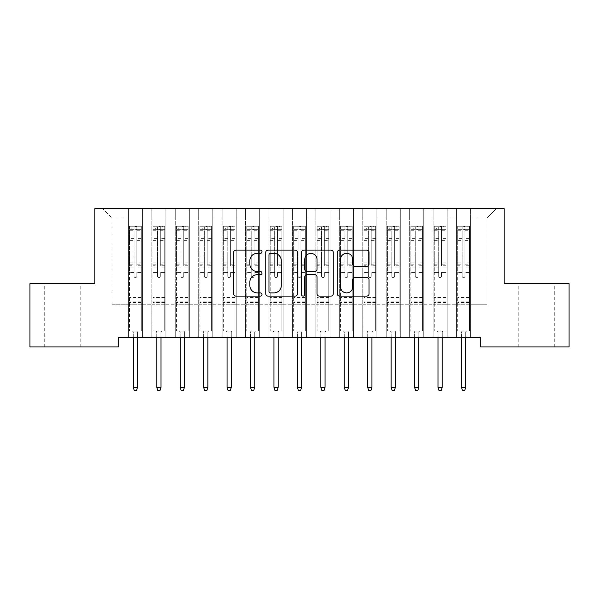 <?xml version="1.0" encoding="UTF-8"?>
<svg xmlns="http://www.w3.org/2000/svg" width="599" height="599" viewBox="0 0 599 599"><rect width="100%" height="100%" fill="white"/><g stroke="black" fill="none" stroke-linecap="round" stroke-linejoin="round"><path stroke-width="0.45" stroke-dasharray="3 2.25" d="M261.995 251.707A1.61 1.61 0 0 0 260.385 250.097L235.946 250.097A2.299 2.299 0 0 0 233.64 252.404L233.64 293.817A2.299 2.299 0 0 0 235.946 296.116L260.385 296.116A1.61 1.61 0 0 0 261.995 294.506A1.61 1.61 0 0 0 260.385 292.896L257.226 292.896A7.36 7.36 0 0 1 249.865 285.528L249.865 282.077A7.36 7.36 0 0 1 257.226 274.716L260.385 274.716A1.61 1.61 0 0 0 261.995 273.107A1.61 1.61 0 0 0 260.385 271.497L257.226 271.497A7.36 7.36 0 0 1 249.865 264.137L249.865 260.685A7.36 7.36 0 0 1 257.226 253.325L260.385 253.325A1.61 1.61 0 0 0 261.995 251.707M536.472 283.656L518.187 283.656L536.472 283.656M536.472 346.941L518.187 346.941L536.472 346.941M62.528 283.656L80.813 283.656L62.528 283.656M62.528 346.941L80.813 346.941L62.528 346.941M504.126 208.647L94.874 208.647L94.874 283.656L29.95 283.656L29.95 346.941L118.317 346.941L118.317 337.566L480.683 337.566L480.683 346.941L569.05 346.941L569.05 283.656L504.126 283.656L504.126 208.647M456.543 208.647L496.391 208.647L470.604 208.647L470.604 304.749L487.009 304.749L470.604 304.749L470.604 218.029L487.009 218.029L470.604 218.029L470.604 208.647L470.604 337.566L470.604 208.647L456.543 208.647L456.543 304.749L456.543 218.029L447.168 218.029L456.543 218.029L456.543 208.647L456.543 337.566L470.604 337.566L470.604 304.749L470.604 337.566L456.543 337.566L470.604 337.566L456.543 337.566L456.543 208.647M433.099 208.647L447.168 208.647L447.168 304.749L456.543 304.749L447.168 304.749L447.168 208.647L447.168 337.566L447.168 208.647L423.725 208.647L433.099 208.647L433.099 304.749L433.099 218.029L423.725 218.029L433.099 218.029L433.099 208.647L433.099 337.566L447.168 337.566L447.168 304.749L447.168 337.566L433.099 337.566L447.168 337.566L433.099 337.566L433.099 208.647M409.664 208.647L423.725 208.647L423.725 304.749L433.099 304.749L423.725 304.749L423.725 208.647L423.725 337.566L423.725 208.647L400.289 208.647L409.664 208.647L409.664 304.749L409.664 218.029L400.289 218.029L409.664 218.029L409.664 208.647L409.664 337.566L423.725 337.566L423.725 304.749L423.725 337.566L409.664 337.566L423.725 337.566L409.664 337.566L409.664 208.647M386.228 208.647L400.289 208.647L400.289 304.749L409.664 304.749L400.289 304.749L400.289 208.647L400.289 337.566L400.289 208.647L376.846 208.647L386.228 208.647L386.228 304.749L386.228 218.029L376.846 218.029L386.228 218.029L386.228 208.647L386.228 337.566L400.289 337.566L400.289 304.749L400.289 337.566L386.228 337.566L400.289 337.566L386.228 337.566L386.228 208.647M362.784 208.647L376.846 208.647L376.846 304.749L386.228 304.749L376.846 304.749L376.846 208.647L376.846 337.566L376.846 208.647L353.41 208.647L362.784 208.647L362.784 304.749L362.784 218.029L353.41 218.029L362.784 218.029L362.784 208.647L362.784 337.566L376.846 337.566L376.846 304.749L376.846 337.566L362.784 337.566L376.846 337.566L362.784 337.566L362.784 208.647M339.348 208.647L353.41 208.647L353.41 304.749L362.784 304.749L353.41 304.749L353.41 208.647L353.41 337.566L353.41 208.647L329.974 208.647L339.348 208.647L339.348 304.749L339.348 218.029L329.974 218.029L339.348 218.029L339.348 208.647L339.348 337.566L353.41 337.566L353.41 304.749L353.41 337.566L339.348 337.566L353.41 337.566L339.348 337.566L339.348 208.647M315.905 208.647L329.974 208.647L329.974 304.749L339.348 304.749L329.974 304.749L329.974 208.647L329.974 337.566L329.974 208.647L306.531 208.647L315.905 208.647L315.905 304.749L315.905 218.029L306.531 218.029L315.905 218.029L315.905 208.647L315.905 337.566L329.974 337.566L329.974 304.749L329.974 337.566L315.905 337.566L329.974 337.566L315.905 337.566L315.905 208.647M292.469 208.647L306.531 208.647L306.531 304.749L315.905 304.749L306.531 304.749L306.531 208.647L306.531 337.566L306.531 208.647L283.095 208.647L292.469 208.647L292.469 304.749L292.469 218.029L283.095 218.029L292.469 218.029L292.469 208.647L292.469 337.566L306.531 337.566L306.531 304.749L306.531 337.566L292.469 337.566L306.531 337.566L292.469 337.566L292.469 208.647M269.026 208.647L283.095 208.647L283.095 304.749L292.469 304.749L283.095 304.749L283.095 208.647L283.095 337.566L283.095 208.647L259.652 208.647L269.026 208.647L269.026 304.749L269.026 218.029L259.652 218.029L269.026 218.029L269.026 208.647L269.026 337.566L283.095 337.566L283.095 304.749L283.095 337.566L269.026 337.566L283.095 337.566L269.026 337.566L269.026 208.647M245.59 208.647L259.652 208.647L259.652 304.749L269.026 304.749L259.652 304.749L259.652 208.647L259.652 337.566L259.652 208.647L236.216 208.647L245.59 208.647L245.59 304.749L245.59 218.029L236.216 218.029L245.59 218.029L245.59 208.647L245.59 337.566L259.652 337.566L259.652 304.749L259.652 337.566L245.59 337.566L259.652 337.566L245.59 337.566L245.59 208.647M222.154 208.647L236.216 208.647L236.216 304.749L245.59 304.749L236.216 304.749L236.216 208.647L236.216 337.566L236.216 208.647L212.772 208.647L222.154 208.647L222.154 304.749L222.154 218.029L212.772 218.029L222.154 218.029L222.154 208.647L222.154 337.566L236.216 337.566L236.216 304.749L236.216 337.566L222.154 337.566L236.216 337.566L222.154 337.566L222.154 208.647M198.711 208.647L212.772 208.647L212.772 304.749L222.154 304.749L212.772 304.749L212.772 208.647L212.772 337.566L212.772 208.647L189.336 208.647L198.711 208.647L198.711 304.749L198.711 218.029L189.336 218.029L198.711 218.029L198.711 208.647L198.711 337.566L212.772 337.566L212.772 304.749L212.772 337.566L198.711 337.566L212.772 337.566L198.711 337.566L198.711 208.647M175.275 208.647L189.336 208.647L189.336 304.749L198.711 304.749L189.336 304.749L189.336 208.647L189.336 337.566L189.336 208.647L165.901 208.647L175.275 208.647L175.275 304.749L175.275 218.029L165.901 218.029L175.275 218.029L175.275 208.647L175.275 337.566L189.336 337.566L189.336 304.749L189.336 337.566L175.275 337.566L189.336 337.566L175.275 337.566L175.275 208.647M151.832 208.647L165.901 208.647L165.901 304.749L175.275 304.749L165.901 304.749L165.901 208.647L165.901 337.566L165.901 208.647L142.457 208.647L151.832 208.647L151.832 304.749L151.832 218.029L142.457 218.029L151.832 218.029L151.832 208.647L151.832 337.566L165.901 337.566L165.901 304.749L165.901 337.566L151.832 337.566L165.901 337.566L151.832 337.566L151.832 208.647M128.396 208.647L142.457 208.647L142.457 304.749L151.832 304.749L142.457 304.749L142.457 208.647L142.457 337.566L142.457 208.647L102.609 208.647L128.396 208.647L128.396 304.749L128.396 218.029L111.991 218.029L128.396 218.029L128.396 208.647L128.396 337.566L142.457 337.566L142.457 304.749L142.457 337.566L128.396 337.566L142.457 337.566L128.396 337.566L128.396 208.647M487.009 304.749L487.009 218.029L496.391 208.647L487.009 218.029L487.009 304.749M111.991 304.749L128.396 304.749L111.991 304.749L111.991 218.029L102.609 208.647L111.991 218.029L111.991 304.749M456.543 304.749L470.604 304.749L456.543 304.749L456.543 337.566L456.543 304.749M433.099 304.749L447.168 304.749L433.099 304.749L433.099 337.566L433.099 304.749M409.664 304.749L423.725 304.749L409.664 304.749L409.664 337.566L409.664 304.749M386.228 304.749L400.289 304.749L386.228 304.749L386.228 337.566L386.228 304.749M362.784 304.749L376.846 304.749L362.784 304.749L362.784 337.566L362.784 304.749M339.348 304.749L353.41 304.749L339.348 304.749L339.348 337.566L339.348 304.749M315.905 304.749L329.974 304.749L315.905 304.749L315.905 337.566L315.905 304.749M292.469 304.749L306.531 304.749L292.469 304.749L292.469 337.566L292.469 304.749M269.026 304.749L283.095 304.749L269.026 304.749L269.026 337.566L269.026 304.749M245.59 304.749L259.652 304.749L245.59 304.749L245.59 337.566L245.59 304.749M222.154 304.749L236.216 304.749L222.154 304.749L222.154 337.566L222.154 304.749M198.711 304.749L212.772 304.749L198.711 304.749L198.711 337.566L198.711 304.749M175.275 304.749L189.336 304.749L175.275 304.749L175.275 337.566L175.275 304.749M151.832 304.749L165.901 304.749L151.832 304.749L151.832 337.566L151.832 304.749M128.396 304.749L142.457 304.749L128.396 304.749L128.396 337.566L128.396 304.749M297.486 293.817L297.486 252.404A2.299 2.299 0 0 0 295.187 250.097L268.038 250.097A2.299 2.299 0 0 0 265.739 252.404L265.739 293.817A2.299 2.299 0 0 0 268.038 296.116L295.187 296.116A2.299 2.299 0 0 0 297.486 293.817M270.568 253.325A1.61 1.61 0 0 0 268.958 254.934L268.958 291.286A1.61 1.61 0 0 0 270.568 292.896L273.908 292.896A7.36 7.36 0 0 0 281.268 285.528L281.268 260.685A7.36 7.36 0 0 0 273.908 253.325L270.568 253.325M303.813 250.097L330.962 250.097A2.299 2.299 0 0 1 333.261 252.404L333.261 293.817A2.299 2.299 0 0 1 330.962 296.116L319.342 296.116A2.299 2.299 0 0 1 317.043 293.817L317.043 277.015A2.299 2.299 0 0 0 314.745 274.716L307.032 274.716A2.299 2.299 0 0 0 304.734 277.015L304.734 294.506A1.61 1.61 0 0 1 303.124 296.116A1.61 1.61 0 0 1 301.514 294.506L301.514 252.404A2.299 2.299 0 0 1 303.813 250.097M317.043 259.592A6.155 6.155 0 0 0 310.888 253.437A6.155 6.155 0 0 0 304.734 259.592L304.734 269.198A2.299 2.299 0 0 0 307.032 271.497L314.745 271.497A2.299 2.299 0 0 0 317.043 269.198L317.043 259.592M355.117 266.323L366.738 266.323A2.299 2.299 0 0 0 369.036 264.017L369.036 252.404A2.299 2.299 0 0 0 366.738 250.097L339.588 250.097A2.299 2.299 0 0 0 337.289 252.404L337.289 293.817A2.299 2.299 0 0 0 339.588 296.116L366.738 296.116A2.299 2.299 0 0 0 369.036 293.817L369.036 279.778A2.299 2.299 0 0 0 366.738 277.479L355.117 277.479A2.299 2.299 0 0 0 352.818 279.778L352.818 286.741A6.155 6.155 0 0 1 346.664 292.896A6.155 6.155 0 0 1 340.509 286.741L340.509 259.479A6.155 6.155 0 0 1 346.664 253.325A6.155 6.155 0 0 1 352.818 259.479L352.818 264.017A2.299 2.299 0 0 0 355.117 266.323M134.019 276.199A1.408 1.408 0 0 0 135.426 277.607A1.408 1.408 0 0 1 134.019 276.199L134.019 272.403L134.019 276.199M141.229 226.28L138.946 226.28L138.946 229.32L141.289 229.327L141.289 226.28L129.564 226.28L129.564 331.052L129.564 272.403L134.019 272.403L134.019 265.769L129.564 265.769M129.564 226.28L129.564 272.403L134.019 272.403L134.019 229.941C134.955 229.125 135.891 229.125 136.834 229.941L136.834 262.834L141.289 262.834L141.289 331.052L129.564 331.052L138.354 331.052L137.538 331.868L133.315 331.868L137.538 331.868L137.538 387.306L133.315 387.306L133.315 331.868L132.499 331.052L133.315 331.868L133.315 337.566M141.289 229.327L141.289 262.834M141.289 226.28L141.289 331.052L138.354 331.052L137.538 331.868L137.538 337.566M138.946 226.28L129.624 226.28M138.946 229.32L131.907 229.32L131.907 226.28M129.564 229.327L141.229 229.32M129.624 229.32L131.907 229.32M141.289 265.769L136.834 265.769L136.834 226.564L134.019 226.564L134.019 265.769M136.834 276.199A1.408 1.408 0 0 1 135.426 277.607A1.408 1.408 0 0 0 136.834 276.199L136.834 272.403L136.834 276.199M136.834 265.769L136.834 262.834M141.289 302.45L129.564 302.45M133.315 387.306L134.251 390.353L136.594 390.353L137.538 387.306M134.019 229.941L134.019 226.564M136.834 229.941L136.834 226.564M157.462 276.199A1.408 1.408 0 0 0 158.862 277.607A1.408 1.408 0 0 1 157.462 276.199L157.462 272.403L157.462 276.199M164.665 226.28L162.381 226.28L162.381 229.32L164.725 229.327L164.725 226.28L153.007 226.28L153.007 331.052L153.007 272.403L157.462 272.403L157.462 265.769L153.007 265.769M153.007 226.28L153.007 272.403L157.462 272.403L157.462 229.941C158.391 229.125 159.334 229.125 160.27 229.941L160.27 262.834L164.725 262.834L164.725 331.052L153.007 331.052L161.797 331.052L160.974 331.868L156.758 331.868L160.974 331.868L160.974 387.306L156.758 387.306L156.758 331.868L155.935 331.052L156.758 331.868L156.758 337.566M164.725 229.327L164.725 262.834M164.725 226.28L164.725 331.052L161.797 331.052L160.974 331.868L160.974 337.566M162.381 226.28L153.067 226.28M162.381 229.32L155.351 229.32L155.351 226.28M153.007 229.327L164.665 229.32M153.067 229.32L155.351 229.32M164.725 265.769L160.27 265.769L160.27 226.564L157.462 226.564L157.462 265.769M160.27 276.199A1.408 1.408 0 0 1 158.862 277.607A1.408 1.408 0 0 0 160.27 276.199L160.27 272.403L160.27 276.199M160.27 265.769L160.27 262.834M164.725 302.45L153.007 302.45M156.758 387.306L157.694 390.353L160.038 390.353L160.974 387.306M157.462 229.941L157.462 226.564M160.27 229.941L160.27 226.564M180.898 276.199A1.408 1.408 0 0 0 182.306 277.607A1.408 1.408 0 0 1 180.898 276.199L180.898 272.403L180.898 276.199M188.108 226.28L185.817 226.28L185.817 229.32L188.161 229.327L188.161 226.28L176.443 226.28L176.443 331.052L176.443 272.403L180.898 272.403L180.898 265.769L176.443 265.769M176.443 226.28L176.443 272.403L180.898 272.403L180.898 229.941C181.834 229.125 182.77 229.125 183.713 229.941L183.713 262.834L188.161 262.834L188.161 331.052L176.443 331.052L185.233 331.052L184.417 331.868L180.194 331.868L184.417 331.868L184.417 387.306L180.194 387.306L180.194 331.868L179.378 331.052L180.194 331.868L180.194 337.566M188.161 229.327L188.161 262.834M188.161 226.28L188.161 331.052L185.233 331.052L184.417 331.868L184.417 337.566M185.817 226.28L176.503 226.28M185.817 229.32L178.787 229.32L178.787 226.28M176.443 229.327L188.108 229.32M176.503 229.32L178.787 229.32M188.161 265.769L183.713 265.769L183.713 226.564L180.898 226.564L180.898 265.769M183.713 276.199A1.408 1.408 0 0 1 182.306 277.607A1.408 1.408 0 0 0 183.713 276.199L183.713 272.403L183.713 276.199M183.713 265.769L183.713 262.834M188.161 302.45L176.443 302.45M180.194 387.306L181.13 390.353L183.474 390.353L184.417 387.306M180.898 229.941L180.898 226.564M183.713 229.941L183.713 226.564M204.334 276.199A1.408 1.408 0 0 0 205.742 277.607A1.408 1.408 0 0 1 204.334 276.199L204.334 272.403L204.334 276.199M211.544 226.28L209.261 226.28L209.261 229.32L211.604 229.327L211.604 226.28L199.886 226.28L199.886 331.052L199.886 272.403L204.334 272.403L204.334 265.769L199.886 265.769M199.886 226.28L199.886 272.403L204.334 272.403L204.334 229.941C205.27 229.125 206.213 229.125 207.149 229.941L207.149 262.834L211.604 262.834L211.604 331.052L199.886 331.052L208.677 331.052L207.853 331.868L203.638 331.868L207.853 331.868L207.853 387.306L203.638 387.306L203.638 331.868L202.814 331.052L203.638 331.868L203.638 337.566M211.604 229.327L211.604 262.834M211.604 226.28L211.604 331.052L208.677 331.052L207.853 331.868L207.853 337.566M209.261 226.28L199.939 226.28M209.261 229.32L202.23 229.32L202.23 226.28M199.886 229.327L211.544 229.32M199.939 229.32L202.23 229.32M211.604 265.769L207.149 265.769L207.149 226.564L204.334 226.564L204.334 265.769M207.149 276.199A1.408 1.408 0 0 1 205.742 277.607A1.408 1.408 0 0 0 207.149 276.199L207.149 272.403L207.149 276.199M207.149 265.769L207.149 262.834M211.604 302.45L199.886 302.45M203.638 387.306L204.573 390.353L206.917 390.353L207.853 387.306M204.334 229.941L204.334 226.564M207.149 229.941L207.149 226.564M227.777 276.199A1.408 1.408 0 0 0 229.185 277.607A1.408 1.408 0 0 1 227.777 276.199L227.777 272.403L227.777 276.199M234.98 226.28L232.697 226.28L232.697 229.32L235.04 229.327L235.04 226.28L223.322 226.28L223.322 331.052L223.322 272.403L227.777 272.403L227.777 265.769L223.322 265.769M223.322 226.28L223.322 272.403L227.777 272.403L227.777 229.941C228.713 229.125 229.649 229.125 230.593 229.941L230.593 262.834L235.04 262.834L235.04 331.052L223.322 331.052L232.113 331.052L231.289 331.868L227.073 331.868L231.289 331.868L231.289 387.306L227.073 387.306L227.073 331.868L226.25 331.052L227.073 331.868L227.073 337.566M235.04 229.327L235.04 262.834M235.04 226.28L235.04 331.052L232.113 331.052L231.289 331.868L231.289 337.566M232.697 226.28L223.382 226.28M232.697 229.32L225.666 229.32L225.666 226.28M223.322 229.327L234.98 229.32M223.382 229.32L225.666 229.32M235.04 265.769L230.593 265.769L230.593 226.564L227.777 226.564L227.777 265.769M230.593 276.199A1.408 1.408 0 0 1 229.185 277.607A1.408 1.408 0 0 0 230.593 276.199L230.593 272.403L230.593 276.199M230.593 265.769L230.593 262.834M235.04 302.45L223.322 302.45M227.073 387.306L228.009 390.353L230.353 390.353L231.289 387.306M227.777 229.941L227.777 226.564M230.593 229.941L230.593 226.564M251.213 276.199A1.408 1.408 0 0 0 252.621 277.607A1.408 1.408 0 0 1 251.213 276.199L251.213 272.403L251.213 276.199M258.424 226.28L256.14 226.28L256.14 229.32L258.483 229.327L258.483 226.28L246.766 226.28L246.766 331.052L246.766 272.403L251.213 272.403L251.213 265.769L246.766 265.769M246.766 226.28L246.766 272.403L251.213 272.403L251.213 229.941C252.149 229.125 253.085 229.125 254.028 229.941L254.028 262.834L258.483 262.834L258.483 331.052L246.766 331.052L255.548 331.052L254.732 331.868L250.509 331.868L254.732 331.868L254.732 387.306L250.509 387.306L250.509 331.868L249.693 331.052L250.509 331.868L250.509 337.566M258.483 229.327L258.483 262.834M258.483 226.28L258.483 331.052L255.548 331.052L254.732 331.868L254.732 337.566M256.14 226.28L246.818 226.28M256.14 229.32L249.109 229.32L249.109 226.28M246.766 229.327L258.424 229.32M246.818 229.32L249.109 229.32M258.483 265.769L254.028 265.769L254.028 226.564L251.213 226.564L251.213 265.769M254.028 276.199A1.408 1.408 0 0 1 252.621 277.607A1.408 1.408 0 0 0 254.028 276.199L254.028 272.403L254.028 276.199M254.028 265.769L254.028 262.834M258.483 302.45L246.766 302.45M250.509 387.306L251.453 390.353L253.796 390.353L254.732 387.306M251.213 229.941L251.213 226.564M254.028 229.941L254.028 226.564M274.656 276.199A1.408 1.408 0 0 0 276.064 277.607A1.408 1.408 0 0 1 274.656 276.199L274.656 272.403L274.656 276.199M281.859 226.28L279.576 226.28L279.576 229.32L281.919 229.327L281.919 226.28L270.201 226.28L270.201 331.052L270.201 272.403L274.656 272.403L274.656 265.769L270.201 265.769M270.201 226.28L270.201 272.403L274.656 272.403L274.656 229.941C275.592 229.125 276.528 229.125 277.464 229.941L277.464 262.834L281.919 262.834L281.919 331.052L270.201 331.052L278.992 331.052L278.168 331.868L273.953 331.868L278.168 331.868L278.168 387.306L273.953 387.306L273.953 331.868L273.129 331.052L273.953 331.868L273.953 337.566M281.919 229.327L281.919 262.834M281.919 226.28L281.919 331.052L278.992 331.052L278.168 331.868L278.168 337.566M279.576 226.28L270.261 226.28M279.576 229.32L272.545 229.32L272.545 226.28M270.201 229.327L281.859 229.32M270.261 229.32L272.545 229.32M281.919 265.769L277.464 265.769L277.464 226.564L274.656 226.564L274.656 265.769M277.464 276.199A1.408 1.408 0 0 1 276.064 277.607A1.408 1.408 0 0 0 277.464 276.199L277.464 272.403L277.464 276.199M277.464 265.769L277.464 262.834M281.919 302.45L270.201 302.45M273.953 387.306L274.889 390.353L277.232 390.353L278.168 387.306M274.656 229.941L274.656 226.564M277.464 229.941L277.464 226.564M298.092 276.199A1.408 1.408 0 0 0 299.5 277.607A1.408 1.408 0 0 1 298.092 276.199L298.092 272.403L298.092 276.199M305.303 226.28L303.019 226.28L303.019 229.32L305.363 229.327L305.363 226.28L293.637 226.28L293.637 331.052L293.637 272.403L298.092 272.403L298.092 265.769L293.637 265.769M293.637 226.28L293.637 272.403L298.092 272.403L298.092 229.941C299.028 229.125 299.964 229.125 300.908 229.941L300.908 262.834L305.363 262.834L305.363 331.052L293.637 331.052L302.428 331.052L301.611 331.868L297.389 331.868L301.611 331.868L301.611 387.306L297.389 387.306L297.389 331.868L296.572 331.052L297.389 331.868L297.389 337.566M305.363 229.327L305.363 262.834M305.363 226.28L305.363 331.052L302.428 331.052L301.611 331.868L301.611 337.566M303.019 226.28L293.697 226.28M303.019 229.32L295.981 229.32L295.981 226.28M293.637 229.327L305.303 229.32M293.697 229.32L295.981 229.32M305.363 265.769L300.908 265.769L300.908 226.564L298.092 226.564L298.092 265.769M300.908 276.199A1.408 1.408 0 0 1 299.5 277.607A1.408 1.408 0 0 0 300.908 276.199L300.908 272.403L300.908 276.199M300.908 265.769L300.908 262.834M305.363 302.45L293.637 302.45M297.389 387.306L298.324 390.353L300.676 390.353L301.611 387.306M298.092 229.941L298.092 226.564M300.908 229.941L300.908 226.564M321.536 276.199A1.408 1.408 0 0 0 322.936 277.607A1.408 1.408 0 0 1 321.536 276.199L321.536 272.403L321.536 276.199M328.739 226.28L326.455 226.28L326.455 229.32L328.799 229.327L328.799 226.28L317.081 226.28L317.081 331.052L317.081 272.403L321.536 272.403L321.536 265.769L317.081 265.769M317.081 226.28L317.081 272.403L321.536 272.403L321.536 229.941C322.472 229.125 323.408 229.125 324.344 229.941L324.344 262.834L328.799 262.834L328.799 331.052L317.081 331.052L325.871 331.052L325.047 331.868L320.832 331.868L325.047 331.868L325.047 387.306L320.832 387.306L320.832 331.868L320.008 331.052L320.832 331.868L320.832 337.566M328.799 229.327L328.799 262.834M328.799 226.28L328.799 331.052L325.871 331.052L325.047 331.868L325.047 337.566M326.455 226.28L317.141 226.28M326.455 229.32L319.424 229.32L319.424 226.28M317.081 229.327L328.739 229.32M317.141 229.32L319.424 229.32M328.799 265.769L324.344 265.769L324.344 226.564L321.536 226.564L321.536 265.769M324.344 276.199A1.408 1.408 0 0 1 322.936 277.607A1.408 1.408 0 0 0 324.344 276.199L324.344 272.403L324.344 276.199M324.344 265.769L324.344 262.834M328.799 302.45L317.081 302.45M320.832 387.306L321.768 390.353L324.111 390.353L325.047 387.306M321.536 229.941L321.536 226.564M324.344 229.941L324.344 226.564M344.972 276.199A1.408 1.408 0 0 0 346.379 277.607A1.408 1.408 0 0 1 344.972 276.199L344.972 272.403L344.972 276.199M352.182 226.28L349.891 226.28L349.891 229.32L352.234 229.327L352.234 226.28L340.517 226.28L340.517 331.052L340.517 272.403L344.972 272.403L344.972 265.769L340.517 265.769M340.517 226.28L340.517 272.403L344.972 272.403L344.972 229.941C345.908 229.125 346.843 229.125 347.787 229.941L347.787 262.834L352.234 262.834L352.234 331.052L340.517 331.052L349.307 331.052L348.491 331.868L344.268 331.868L348.491 331.868L348.491 387.306L344.268 387.306L344.268 331.868L343.452 331.052L344.268 331.868L344.268 337.566M352.234 229.327L352.234 262.834M352.234 226.28L352.234 331.052L349.307 331.052L348.491 331.868L348.491 337.566M349.891 226.28L340.576 226.28M349.891 229.32L342.86 229.32L342.86 226.28M340.517 229.327L352.182 229.32M340.576 229.32L342.86 229.32M352.234 265.769L347.787 265.769L347.787 226.564L344.972 226.564L344.972 265.769M347.787 276.199A1.408 1.408 0 0 1 346.379 277.607A1.408 1.408 0 0 0 347.787 276.199L347.787 272.403L347.787 276.199M347.787 265.769L347.787 262.834M352.234 302.45L340.517 302.45M344.268 387.306L345.204 390.353L347.547 390.353L348.491 387.306M344.972 229.941L344.972 226.564M347.787 229.941L347.787 226.564M368.407 276.199A1.408 1.408 0 0 0 369.815 277.607A1.408 1.408 0 0 1 368.407 276.199L368.407 272.403L368.407 276.199M375.618 226.28L373.334 226.28L373.334 229.32L375.678 229.327L375.678 226.28L363.96 226.28L363.96 331.052L363.96 272.403L368.407 272.403L368.407 265.769L363.96 265.769M363.96 226.28L363.96 272.403L368.407 272.403L368.407 229.941C369.343 229.125 370.287 229.125 371.223 229.941L371.223 262.834L375.678 262.834L375.678 331.052L363.96 331.052L372.75 331.052L371.927 331.868L367.711 331.868L371.927 331.868L371.927 387.306L367.711 387.306L367.711 331.868L366.887 331.052L367.711 331.868L367.711 337.566M375.678 229.327L375.678 262.834M375.678 226.28L375.678 331.052L372.75 331.052L371.927 331.868L371.927 337.566M373.334 226.28L364.02 226.28M373.334 229.32L366.303 229.32L366.303 226.28M363.96 229.327L375.618 229.32M364.02 229.32L366.303 229.32M375.678 265.769L371.223 265.769L371.223 226.564L368.407 226.564L368.407 265.769M371.223 276.199A1.408 1.408 0 0 1 369.815 277.607A1.408 1.408 0 0 0 371.223 276.199L371.223 272.403L371.223 276.199M371.223 265.769L371.223 262.834M375.678 302.45L363.96 302.45M367.711 387.306L368.647 390.353L370.991 390.353L371.927 387.306M368.407 229.941L368.407 226.564M371.223 229.941L371.223 226.564M391.851 276.199A1.408 1.408 0 0 0 393.258 277.607A1.408 1.408 0 0 1 391.851 276.199L391.851 272.403L391.851 276.199M399.061 226.28L396.77 226.28L396.77 229.32L399.114 229.327L399.114 226.28L387.396 226.28L387.396 331.052L387.396 272.403L391.851 272.403L391.851 265.769L387.396 265.769M387.396 226.28L387.396 272.403L391.851 272.403L391.851 229.941C392.787 229.125 393.723 229.125 394.666 229.941L394.666 262.834L399.114 262.834L399.114 331.052L387.396 331.052L396.186 331.052L395.362 331.868L391.147 331.868L395.362 331.868L395.362 387.306L391.147 387.306L391.147 331.868L390.323 331.052L391.147 331.868L391.147 337.566M399.114 229.327L399.114 262.834M399.114 226.28L399.114 331.052L396.186 331.052L395.362 331.868L395.362 337.566M396.77 226.28L387.456 226.28M396.77 229.32L389.739 229.32L389.739 226.28M387.396 229.327L399.061 229.32M387.456 229.32L389.739 229.32M399.114 265.769L394.666 265.769L394.666 226.564L391.851 226.564L391.851 265.769M394.666 276.199A1.408 1.408 0 0 1 393.258 277.607A1.408 1.408 0 0 0 394.666 276.199L394.666 272.403L394.666 276.199M394.666 265.769L394.666 262.834M399.114 302.45L387.396 302.45M391.147 387.306L392.083 390.353L394.427 390.353L395.362 387.306M391.851 229.941L391.851 226.564M394.666 229.941L394.666 226.564M415.287 276.199A1.408 1.408 0 0 0 416.694 277.607A1.408 1.408 0 0 1 415.287 276.199L415.287 272.403L415.287 276.199M422.497 226.28L420.213 226.28L420.213 229.32L422.557 229.327L422.557 226.28L410.839 226.28L410.839 331.052L410.839 272.403L415.287 272.403L415.287 265.769L410.839 265.769M410.839 226.28L410.839 272.403L415.287 272.403L415.287 229.941C416.223 229.125 417.159 229.125 418.102 229.941L418.102 262.834L422.557 262.834L422.557 331.052L410.839 331.052L419.622 331.052L418.806 331.868L414.583 331.868L418.806 331.868L418.806 387.306L414.583 387.306L414.583 331.868L413.767 331.052L414.583 331.868L414.583 337.566M422.557 229.327L422.557 262.834M422.557 226.28L422.557 331.052L419.622 331.052L418.806 331.868L418.806 337.566M420.213 226.28L410.892 226.28M420.213 229.32L413.183 229.32L413.183 226.28M410.839 229.327L422.497 229.32M410.892 229.32L413.183 229.32M422.557 265.769L418.102 265.769L418.102 226.564L415.287 226.564L415.287 265.769M418.102 276.199A1.408 1.408 0 0 1 416.694 277.607A1.408 1.408 0 0 0 418.102 276.199L418.102 272.403L418.102 276.199M418.102 265.769L418.102 262.834M422.557 302.45L410.839 302.45M414.583 387.306L415.526 390.353L417.87 390.353L418.806 387.306M415.287 229.941L415.287 226.564M418.102 229.941L418.102 226.564M438.73 276.199A1.408 1.408 0 0 0 440.138 277.607A1.408 1.408 0 0 1 438.73 276.199L438.73 272.403L438.73 276.199M445.933 226.28L443.649 226.28L443.649 229.32L445.993 229.327L445.993 226.28L434.275 226.28L434.275 331.052L434.275 272.403L438.73 272.403L438.73 265.769L434.275 265.769M434.275 226.28L434.275 272.403L438.73 272.403L438.73 229.941C439.666 229.125 440.602 229.125 441.538 229.941L441.538 262.834L445.993 262.834L445.993 331.052L434.275 331.052L443.065 331.052L442.242 331.868L438.026 331.868L442.242 331.868L442.242 387.306L438.026 387.306L438.026 331.868L437.203 331.052L438.026 331.868L438.026 337.566M445.993 229.327L445.993 262.834M445.993 226.28L445.993 331.052L443.065 331.052L442.242 331.868L442.242 337.566M443.649 226.28L434.335 226.28M443.649 229.32L436.619 229.32L436.619 226.28M434.275 229.327L445.933 229.32M434.335 229.32L436.619 229.32M445.993 265.769L441.538 265.769L441.538 226.564L438.73 226.564L438.73 265.769M441.538 276.199A1.408 1.408 0 0 1 440.138 277.607A1.408 1.408 0 0 0 441.538 276.199L441.538 272.403L441.538 276.199M441.538 265.769L441.538 262.834M445.993 302.45L434.275 302.45M438.026 387.306L438.962 390.353L441.306 390.353L442.242 387.306M438.73 229.941L438.73 226.564M441.538 229.941L441.538 226.564M462.166 276.199A1.408 1.408 0 0 0 463.574 277.607A1.408 1.408 0 0 1 462.166 276.199L462.166 272.403L462.166 276.199M469.376 226.28L467.093 226.28L467.093 229.32L469.436 229.327L469.436 226.28L457.711 226.28L457.711 331.052L457.711 272.403L462.166 272.403L462.166 265.769L457.711 265.769M457.711 226.28L457.711 272.403L462.166 272.403L462.166 229.941C463.102 229.125 464.038 229.125 464.981 229.941L464.981 262.834L469.436 262.834L469.436 331.052L457.711 331.052L466.501 331.052L465.685 331.868L461.462 331.868L465.685 331.868L465.685 387.306L461.462 387.306L461.462 331.868L460.646 331.052L461.462 331.868L461.462 337.566M469.436 229.327L469.436 262.834M469.436 226.28L469.436 331.052L466.501 331.052L465.685 331.868L465.685 337.566M467.093 226.28L457.771 226.28M467.093 229.32L460.054 229.32L460.054 226.28M457.711 229.327L469.376 229.32M457.771 229.32L460.054 229.32M469.436 265.769L464.981 265.769L464.981 226.564L462.166 226.564L462.166 265.769M464.981 276.199A1.408 1.408 0 0 1 463.574 277.607A1.408 1.408 0 0 0 464.981 276.199L464.981 272.403L464.981 276.199M464.981 265.769L464.981 262.834M469.436 302.45L457.711 302.45M461.462 387.306L462.406 390.353L464.749 390.353L465.685 387.306M462.166 229.941L462.166 226.564M464.981 229.941L464.981 226.564M134.019 238.657L129.564 238.657M129.564 240.326L134.019 240.326M129.564 262.834L134.019 262.834M141.289 297.531L129.564 297.531M141.289 272.403L136.834 272.403L141.289 272.403M134.019 267.094L129.564 267.094M141.289 267.094L136.834 267.094M129.564 264.159L134.019 264.159M136.834 264.159L141.289 264.159M141.289 238.657L136.834 238.657M136.834 240.326L141.289 240.326M134.019 229.08L129.564 229.08M129.564 230.75L134.019 230.75M141.289 229.08L136.834 229.08M136.834 230.75L141.289 230.75M141.289 301.132L129.564 301.132M157.462 238.657L153.007 238.657M153.007 240.326L157.462 240.326M153.007 262.834L157.462 262.834M164.725 297.531L153.007 297.531M164.725 272.403L160.27 272.403L164.725 272.403M157.462 267.094L153.007 267.094M164.725 267.094L160.27 267.094M153.007 264.159L157.462 264.159M160.27 264.159L164.725 264.159M164.725 238.657L160.27 238.657M160.27 240.326L164.725 240.326M157.462 229.08L153.007 229.08M153.007 230.75L157.462 230.75M164.725 229.08L160.27 229.08M160.27 230.75L164.725 230.75M164.725 301.132L153.007 301.132M180.898 238.657L176.443 238.657M176.443 240.326L180.898 240.326M176.443 262.834L180.898 262.834M188.161 297.531L176.443 297.531M188.161 272.403L183.713 272.403L188.161 272.403M180.898 267.094L176.443 267.094M188.161 267.094L183.713 267.094M176.443 264.159L180.898 264.159M183.713 264.159L188.161 264.159M188.161 238.657L183.713 238.657M183.713 240.326L188.161 240.326M180.898 229.08L176.443 229.08M176.443 230.75L180.898 230.75M188.161 229.08L183.713 229.08M183.713 230.75L188.161 230.75M188.161 301.132L176.443 301.132M204.334 238.657L199.886 238.657M199.886 240.326L204.334 240.326M199.886 262.834L204.334 262.834M211.604 297.531L199.886 297.531M211.604 272.403L207.149 272.403L211.604 272.403M204.334 267.094L199.886 267.094M211.604 267.094L207.149 267.094M199.886 264.159L204.334 264.159M207.149 264.159L211.604 264.159M211.604 238.657L207.149 238.657M207.149 240.326L211.604 240.326M204.334 229.08L199.886 229.08M199.886 230.75L204.334 230.75M211.604 229.08L207.149 229.08M207.149 230.75L211.604 230.75M211.604 301.132L199.886 301.132M227.777 238.657L223.322 238.657M223.322 240.326L227.777 240.326M223.322 262.834L227.777 262.834M235.04 297.531L223.322 297.531M235.04 272.403L230.593 272.403L235.04 272.403M227.777 267.094L223.322 267.094M235.04 267.094L230.593 267.094M223.322 264.159L227.777 264.159M230.593 264.159L235.04 264.159M235.04 238.657L230.593 238.657M230.593 240.326L235.04 240.326M227.777 229.08L223.322 229.08M223.322 230.75L227.777 230.75M235.04 229.08L230.593 229.08M230.593 230.75L235.04 230.75M235.04 301.132L223.322 301.132M251.213 238.657L246.766 238.657M246.766 240.326L251.213 240.326M246.766 262.834L251.213 262.834M258.483 297.531L246.766 297.531M258.483 272.403L254.028 272.403L258.483 272.403M251.213 267.094L246.766 267.094M258.483 267.094L254.028 267.094M246.766 264.159L251.213 264.159M254.028 264.159L258.483 264.159M258.483 238.657L254.028 238.657M254.028 240.326L258.483 240.326M251.213 229.08L246.766 229.08M246.766 230.75L251.213 230.75M258.483 229.08L254.028 229.08M254.028 230.75L258.483 230.75M258.483 301.132L246.766 301.132M274.656 238.657L270.201 238.657M270.201 240.326L274.656 240.326M270.201 262.834L274.656 262.834M281.919 297.531L270.201 297.531M281.919 272.403L277.464 272.403L281.919 272.403M274.656 267.094L270.201 267.094M281.919 267.094L277.464 267.094M270.201 264.159L274.656 264.159M277.464 264.159L281.919 264.159M281.919 238.657L277.464 238.657M277.464 240.326L281.919 240.326M274.656 229.08L270.201 229.08M270.201 230.75L274.656 230.75M281.919 229.08L277.464 229.08M277.464 230.75L281.919 230.75M281.919 301.132L270.201 301.132M298.092 238.657L293.637 238.657M293.637 240.326L298.092 240.326M293.637 262.834L298.092 262.834M305.363 297.531L293.637 297.531M305.363 272.403L300.908 272.403L305.363 272.403M298.092 267.094L293.637 267.094M305.363 267.094L300.908 267.094M293.637 264.159L298.092 264.159M300.908 264.159L305.363 264.159M305.363 238.657L300.908 238.657M300.908 240.326L305.363 240.326M298.092 229.08L293.637 229.08M293.637 230.75L298.092 230.75M305.363 229.08L300.908 229.08M300.908 230.75L305.363 230.75M305.363 301.132L293.637 301.132M321.536 238.657L317.081 238.657M317.081 240.326L321.536 240.326M317.081 262.834L321.536 262.834M328.799 297.531L317.081 297.531M328.799 272.403L324.344 272.403L328.799 272.403M321.536 267.094L317.081 267.094M328.799 267.094L324.344 267.094M317.081 264.159L321.536 264.159M324.344 264.159L328.799 264.159M328.799 238.657L324.344 238.657M324.344 240.326L328.799 240.326M321.536 229.08L317.081 229.08M317.081 230.75L321.536 230.75M328.799 229.08L324.344 229.08M324.344 230.75L328.799 230.75M328.799 301.132L317.081 301.132M344.972 238.657L340.517 238.657M340.517 240.326L344.972 240.326M340.517 262.834L344.972 262.834M352.234 297.531L340.517 297.531M352.234 272.403L347.787 272.403L352.234 272.403M344.972 267.094L340.517 267.094M352.234 267.094L347.787 267.094M340.517 264.159L344.972 264.159M347.787 264.159L352.234 264.159M352.234 238.657L347.787 238.657M347.787 240.326L352.234 240.326M344.972 229.08L340.517 229.08M340.517 230.75L344.972 230.75M352.234 229.08L347.787 229.08M347.787 230.75L352.234 230.75M352.234 301.132L340.517 301.132M368.407 238.657L363.96 238.657M363.96 240.326L368.407 240.326M363.96 262.834L368.407 262.834M375.678 297.531L363.96 297.531M375.678 272.403L371.223 272.403L375.678 272.403M368.407 267.094L363.96 267.094M375.678 267.094L371.223 267.094M363.96 264.159L368.407 264.159M371.223 264.159L375.678 264.159M375.678 238.657L371.223 238.657M371.223 240.326L375.678 240.326M368.407 229.08L363.96 229.08M363.96 230.75L368.407 230.75M375.678 229.08L371.223 229.08M371.223 230.75L375.678 230.75M375.678 301.132L363.96 301.132M391.851 238.657L387.396 238.657M387.396 240.326L391.851 240.326M387.396 262.834L391.851 262.834M399.114 297.531L387.396 297.531M399.114 272.403L394.666 272.403L399.114 272.403M391.851 267.094L387.396 267.094M399.114 267.094L394.666 267.094M387.396 264.159L391.851 264.159M394.666 264.159L399.114 264.159M399.114 238.657L394.666 238.657M394.666 240.326L399.114 240.326M391.851 229.08L387.396 229.08M387.396 230.75L391.851 230.75M399.114 229.08L394.666 229.08M394.666 230.75L399.114 230.75M399.114 301.132L387.396 301.132M415.287 238.657L410.839 238.657M410.839 240.326L415.287 240.326M410.839 262.834L415.287 262.834M422.557 297.531L410.839 297.531M422.557 272.403L418.102 272.403L422.557 272.403M415.287 267.094L410.839 267.094M422.557 267.094L418.102 267.094M410.839 264.159L415.287 264.159M418.102 264.159L422.557 264.159M422.557 238.657L418.102 238.657M418.102 240.326L422.557 240.326M415.287 229.08L410.839 229.08M410.839 230.75L415.287 230.75M422.557 229.08L418.102 229.08M418.102 230.75L422.557 230.75M422.557 301.132L410.839 301.132M438.73 238.657L434.275 238.657M434.275 240.326L438.73 240.326M434.275 262.834L438.73 262.834M445.993 297.531L434.275 297.531M445.993 272.403L441.538 272.403L445.993 272.403M438.73 267.094L434.275 267.094M445.993 267.094L441.538 267.094M434.275 264.159L438.73 264.159M441.538 264.159L445.993 264.159M445.993 238.657L441.538 238.657M441.538 240.326L445.993 240.326M438.73 229.08L434.275 229.08M434.275 230.75L438.73 230.75M445.993 229.08L441.538 229.08M441.538 230.75L445.993 230.75M445.993 301.132L434.275 301.132M462.166 238.657L457.711 238.657M457.711 240.326L462.166 240.326M457.711 262.834L462.166 262.834M469.436 297.531L457.711 297.531M469.436 272.403L464.981 272.403L469.436 272.403M462.166 267.094L457.711 267.094M469.436 267.094L464.981 267.094M457.711 264.159L462.166 264.159M464.981 264.159L469.436 264.159M469.436 238.657L464.981 238.657M464.981 240.326L469.436 240.326M462.166 229.08L457.711 229.08M457.711 230.75L462.166 230.75M469.436 229.08L464.981 229.08M464.981 230.75L469.436 230.75M469.436 301.132L457.711 301.132M518.187 346.941L518.187 283.656M44.251 346.941L44.251 283.656M80.813 346.941L80.813 283.656M554.749 346.941L554.749 283.656"/><path stroke-width="0.9" d="M261.995 251.707A1.61 1.61 0 0 0 260.385 250.097L235.946 250.097A2.299 2.299 0 0 0 233.64 252.404L233.64 293.817A2.299 2.299 0 0 0 235.946 296.116L260.385 296.116A1.61 1.61 0 0 0 261.995 294.506A1.61 1.61 0 0 0 260.385 292.896L257.226 292.896A7.36 7.36 0 0 1 249.865 285.528L249.865 282.077A7.36 7.36 0 0 1 257.226 274.716L260.385 274.716A1.61 1.61 0 0 0 261.995 273.107A1.61 1.61 0 0 0 260.385 271.497L257.226 271.497A7.36 7.36 0 0 1 249.865 264.137L249.865 260.685A7.36 7.36 0 0 1 257.226 253.325L260.385 253.325A1.61 1.61 0 0 0 261.995 251.707M366.738 266.323A2.299 2.299 0 0 0 369.036 264.017L369.036 252.404A2.299 2.299 0 0 0 366.738 250.097L339.588 250.097A2.299 2.299 0 0 0 337.289 252.404L337.289 293.817A2.299 2.299 0 0 0 339.588 296.116L366.738 296.116A2.299 2.299 0 0 0 369.036 293.817L369.036 279.778A2.299 2.299 0 0 0 366.738 277.479L355.117 277.479A2.299 2.299 0 0 0 352.818 279.778L352.818 286.741A6.155 6.155 0 0 1 346.664 292.896A6.155 6.155 0 0 1 340.509 286.741L340.509 259.479A6.155 6.155 0 0 1 346.664 253.325A6.155 6.155 0 0 1 352.818 259.479L352.818 264.017A2.299 2.299 0 0 0 355.117 266.323L366.738 266.323M480.683 337.566L118.317 337.566L118.317 346.941L29.95 346.941L29.95 283.656L94.874 283.656L94.874 208.647L504.126 208.647L504.126 283.656L569.05 283.656L569.05 346.941L480.683 346.941L480.683 337.566M297.486 252.404A2.299 2.299 0 0 0 295.187 250.097L268.038 250.097A2.299 2.299 0 0 0 265.739 252.404L265.739 293.817A2.299 2.299 0 0 0 268.038 296.116L295.187 296.116A2.299 2.299 0 0 0 297.486 293.817L297.486 252.404M303.813 250.097L330.962 250.097A2.299 2.299 0 0 1 333.261 252.404L333.261 293.817A2.299 2.299 0 0 1 330.962 296.116L319.342 296.116A2.299 2.299 0 0 1 317.043 293.817L317.043 277.015A2.299 2.299 0 0 0 314.745 274.716L307.032 274.716A2.299 2.299 0 0 0 304.734 277.015L304.734 294.506A1.61 1.61 0 0 1 303.124 296.116A1.61 1.61 0 0 1 301.514 294.506L301.514 252.404A2.299 2.299 0 0 1 303.813 250.097M270.568 253.325A1.61 1.61 0 0 0 268.958 254.934L268.958 291.286A1.61 1.61 0 0 0 270.568 292.896L273.908 292.896A7.36 7.36 0 0 0 281.268 285.528L281.268 260.685A7.36 7.36 0 0 0 273.908 253.325L270.568 253.325M317.043 259.592A6.155 6.155 0 0 0 310.888 253.437A6.155 6.155 0 0 0 304.734 259.592L304.734 269.198A2.299 2.299 0 0 0 307.032 271.497L314.745 271.497A2.299 2.299 0 0 0 317.043 269.198L317.043 259.592M137.538 387.306L136.594 390.353L134.251 390.353L133.315 387.306L137.538 387.306L137.538 337.566M133.315 387.306L133.315 337.566M160.974 387.306L160.038 390.353L157.694 390.353L156.758 387.306L160.974 387.306L160.974 337.566M156.758 387.306L156.758 337.566M184.417 387.306L183.474 390.353L181.13 390.353L180.194 387.306L184.417 387.306L184.417 337.566M180.194 387.306L180.194 337.566M207.853 387.306L206.917 390.353L204.573 390.353L203.638 387.306L207.853 387.306L207.853 337.566M203.638 387.306L203.638 337.566M231.289 387.306L230.353 390.353L228.009 390.353L227.073 387.306L231.289 387.306L231.289 337.566M227.073 387.306L227.073 337.566M254.732 387.306L253.796 390.353L251.453 390.353L250.509 387.306L254.732 387.306L254.732 337.566M250.509 387.306L250.509 337.566M278.168 387.306L277.232 390.353L274.889 390.353L273.953 387.306L278.168 387.306L278.168 337.566M273.953 387.306L273.953 337.566M301.611 387.306L300.676 390.353L298.324 390.353L297.389 387.306L301.611 387.306L301.611 337.566M297.389 387.306L297.389 337.566M325.047 387.306L324.111 390.353L321.768 390.353L320.832 387.306L325.047 387.306L325.047 337.566M320.832 387.306L320.832 337.566M348.491 387.306L347.547 390.353L345.204 390.353L344.268 387.306L348.491 387.306L348.491 337.566M344.268 387.306L344.268 337.566M371.927 387.306L370.991 390.353L368.647 390.353L367.711 387.306L371.927 387.306L371.927 337.566M367.711 387.306L367.711 337.566M395.362 387.306L394.427 390.353L392.083 390.353L391.147 387.306L395.362 387.306L395.362 337.566M391.147 387.306L391.147 337.566M418.806 387.306L417.87 390.353L415.526 390.353L414.583 387.306L418.806 387.306L418.806 337.566M414.583 387.306L414.583 337.566M442.242 387.306L441.306 390.353L438.962 390.353L438.026 387.306L442.242 387.306L442.242 337.566M438.026 387.306L438.026 337.566M465.685 387.306L464.749 390.353L462.406 390.353L461.462 387.306L465.685 387.306L465.685 337.566M461.462 387.306L461.462 337.566"/></g></svg>
